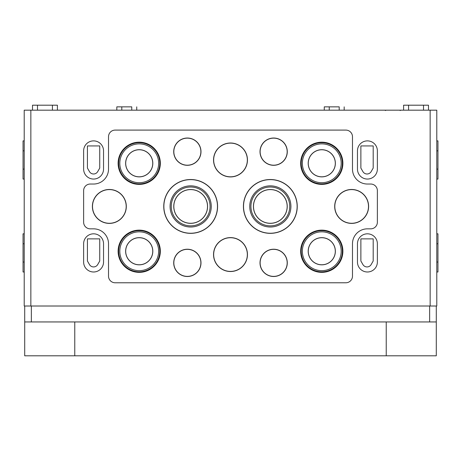 <?xml version="1.0" encoding="UTF-8"?>
<svg xmlns="http://www.w3.org/2000/svg" width="461" height="461" viewBox="0 0 461 461"><rect width="100%" height="100%" fill="white"/><g stroke="black" fill="none" stroke-linecap="round" stroke-linejoin="round"><path stroke-width="0.69" d="M339.204 110.179L339.204 106.86L324.267 106.86L324.267 110.179M344.183 110.179L344.183 106.86M131.754 110.179L131.754 106.86L116.817 106.86L116.817 110.179M136.733 110.179L136.733 106.86M187.35 138.144A13.525 13.525 0 0 1 200.875 151.669A13.525 13.525 0 0 1 187.35 165.194A13.525 13.525 0 0 1 173.826 151.669A13.525 13.525 0 0 1 187.35 138.144M187.35 138.029A13.64 13.64 0 0 0 175.537 158.486A13.64 13.64 0 0 0 199.164 158.486A13.64 13.64 0 0 0 187.35 138.029M273.65 138.144A13.525 13.525 0 0 1 287.174 151.669A13.525 13.525 0 0 1 273.65 165.194A13.525 13.525 0 0 1 260.125 151.669A13.525 13.525 0 0 1 273.65 138.144M273.65 138.029A13.64 13.64 0 0 0 261.836 158.486A13.64 13.64 0 0 0 285.463 158.486A13.64 13.64 0 0 0 273.65 138.029M230.5 143.123A16.844 16.844 0 0 1 247.344 159.967A16.844 16.844 0 0 1 230.5 176.811A16.844 16.844 0 0 1 213.656 159.967A16.844 16.844 0 0 1 230.5 143.123M230.5 143.008A16.959 16.959 0 0 0 215.811 168.444A16.959 16.959 0 0 0 245.189 168.444A16.959 16.959 0 0 0 230.5 143.008M139.222 142.293A20.993 20.993 0 0 1 160.215 163.286A20.993 20.993 0 0 1 139.222 184.279A20.993 20.993 0 0 1 118.229 163.286A20.993 20.993 0 0 1 139.222 142.293M139.222 142.178A21.108 21.108 0 0 0 120.943 173.837A21.108 21.108 0 0 0 157.501 173.837A21.108 21.108 0 0 0 139.222 142.178M139.222 183.864A20.578 20.578 0 0 1 121.399 152.994A20.578 20.578 0 0 1 157.045 152.994A20.578 20.578 0 0 1 139.222 183.864M139.222 176.874A13.588 13.588 0 0 1 127.455 156.492A13.588 13.588 0 0 1 150.989 156.492A13.588 13.588 0 0 1 139.222 176.874M139.222 176.811A13.525 13.525 0 0 1 125.697 163.286A13.525 13.525 0 0 1 139.222 149.762A13.525 13.525 0 0 1 152.747 163.286A13.525 13.525 0 0 1 139.222 176.811M321.778 142.293A20.993 20.993 0 0 1 342.771 163.286A20.993 20.993 0 0 1 321.778 184.279A20.993 20.993 0 0 1 300.785 163.286A20.993 20.993 0 0 1 321.778 142.293M321.778 142.178A21.108 21.108 0 0 0 303.499 173.837A21.108 21.108 0 0 0 340.057 173.837A21.108 21.108 0 0 0 321.778 142.178M321.778 183.864A20.578 20.578 0 0 1 303.955 152.994A20.578 20.578 0 0 1 339.601 152.994A20.578 20.578 0 0 1 321.778 183.864M321.778 176.874A13.588 13.588 0 0 1 310.011 156.492A13.588 13.588 0 0 1 333.545 156.492A13.588 13.588 0 0 1 321.778 176.874M321.778 176.811A13.525 13.525 0 0 1 308.253 163.286A13.525 13.525 0 0 1 321.778 149.762A13.525 13.525 0 0 1 335.303 163.286A13.525 13.525 0 0 1 321.778 176.811M109.349 189.592A16.844 16.844 0 0 1 126.193 206.436A16.844 16.844 0 0 1 109.349 223.28A16.844 16.844 0 0 1 92.505 206.436A16.844 16.844 0 0 1 109.349 189.592M109.349 189.477A16.959 16.959 0 0 0 94.661 214.912A16.959 16.959 0 0 0 124.038 214.912A16.959 16.959 0 0 0 109.349 189.477M351.651 189.592A16.844 16.844 0 0 1 368.495 206.436A16.844 16.844 0 0 1 351.651 223.28A16.844 16.844 0 0 1 334.807 206.436A16.844 16.844 0 0 1 351.651 189.592M351.651 189.477A16.959 16.959 0 0 0 336.962 214.912A16.959 16.959 0 0 0 366.339 214.912A16.959 16.959 0 0 0 351.651 189.477M190.67 179.634A26.801 26.801 0 0 1 217.471 206.436A26.801 26.801 0 0 1 190.67 233.237A26.801 26.801 0 0 1 163.868 206.436A26.801 26.801 0 0 1 190.67 179.634M190.67 179.519A26.917 26.917 0 0 0 167.36 219.891A26.917 26.917 0 0 0 213.979 219.891A26.917 26.917 0 0 0 190.67 179.519M190.67 227.014A20.578 20.578 0 0 1 172.846 196.144A20.578 20.578 0 0 1 208.493 196.144A20.578 20.578 0 0 1 190.67 227.014M190.67 223.343A16.907 16.907 0 0 1 176.027 197.982A16.907 16.907 0 0 1 205.312 197.982A16.907 16.907 0 0 1 190.67 223.343M190.67 223.28A16.844 16.844 0 0 1 173.826 206.436A16.844 16.844 0 0 1 190.67 189.592A16.844 16.844 0 0 1 207.513 206.436A16.844 16.844 0 0 1 190.67 223.28M270.33 179.634A26.801 26.801 0 0 1 297.132 206.436A26.801 26.801 0 0 1 270.33 233.237A26.801 26.801 0 0 1 243.529 206.436A26.801 26.801 0 0 1 270.33 179.634M270.33 179.519A26.917 26.917 0 0 0 247.021 219.891A26.917 26.917 0 0 0 293.64 219.891A26.917 26.917 0 0 0 270.33 179.519M270.33 227.014A20.578 20.578 0 0 1 252.507 196.144A20.578 20.578 0 0 1 288.154 196.144A20.578 20.578 0 0 1 270.33 227.014M270.33 223.343A16.907 16.907 0 0 1 255.688 197.982A16.907 16.907 0 0 1 284.973 197.982A16.907 16.907 0 0 1 270.33 223.343M270.33 223.28A16.844 16.844 0 0 1 253.487 206.436A16.844 16.844 0 0 1 270.33 189.592A16.844 16.844 0 0 1 287.174 206.436A16.844 16.844 0 0 1 270.33 223.28M139.222 230.252A20.993 20.993 0 0 1 160.215 251.245A20.993 20.993 0 0 1 139.222 272.238A20.993 20.993 0 0 1 118.229 251.245A20.993 20.993 0 0 1 139.222 230.252M139.222 230.137A21.108 21.108 0 0 0 120.943 261.796A21.108 21.108 0 0 0 157.501 261.796A21.108 21.108 0 0 0 139.222 230.137M139.222 271.823A20.578 20.578 0 0 1 121.399 240.953A20.578 20.578 0 0 1 157.045 240.953A20.578 20.578 0 0 1 139.222 271.823M139.222 264.833A13.588 13.588 0 0 1 127.455 244.451A13.588 13.588 0 0 1 150.989 244.451A13.588 13.588 0 0 1 139.222 264.833M139.222 264.77A13.525 13.525 0 0 1 125.697 251.245A13.525 13.525 0 0 1 139.222 237.72A13.525 13.525 0 0 1 152.747 251.245A13.525 13.525 0 0 1 139.222 264.77M321.778 230.252A20.993 20.993 0 0 1 342.771 251.245A20.993 20.993 0 0 1 321.778 272.238A20.993 20.993 0 0 1 300.785 251.245A20.993 20.993 0 0 1 321.778 230.252M321.778 230.137A21.108 21.108 0 0 0 303.499 261.796A21.108 21.108 0 0 0 340.057 261.796A21.108 21.108 0 0 0 321.778 230.137M321.778 271.823A20.578 20.578 0 0 1 303.955 240.953A20.578 20.578 0 0 1 339.601 240.953A20.578 20.578 0 0 1 321.778 271.823M321.778 264.833A13.588 13.588 0 0 1 310.011 244.451A13.588 13.588 0 0 1 333.545 244.451A13.588 13.588 0 0 1 321.778 264.833M321.778 264.77A13.525 13.525 0 0 1 308.253 251.245A13.525 13.525 0 0 1 321.778 237.72A13.525 13.525 0 0 1 335.303 251.245A13.525 13.525 0 0 1 321.778 264.77M230.5 237.72A16.844 16.844 0 0 1 247.344 254.564A16.844 16.844 0 0 1 230.5 271.408A16.844 16.844 0 0 1 213.656 254.564A16.844 16.844 0 0 1 230.5 237.72M230.5 237.605A16.959 16.959 0 0 0 215.811 263.041A16.959 16.959 0 0 0 245.189 263.041A16.959 16.959 0 0 0 230.5 237.605M187.35 249.338A13.525 13.525 0 0 1 200.875 262.862A13.525 13.525 0 0 1 187.35 276.387A13.525 13.525 0 0 1 173.826 262.862A13.525 13.525 0 0 1 187.35 249.338M187.35 249.222A13.64 13.64 0 0 0 175.537 269.679A13.64 13.64 0 0 0 199.164 269.679A13.64 13.64 0 0 0 187.35 249.222M273.65 249.338A13.525 13.525 0 0 1 287.174 262.862A13.525 13.525 0 0 1 273.65 276.387A13.525 13.525 0 0 1 260.125 262.862A13.525 13.525 0 0 1 273.65 249.338M273.65 249.222A13.64 13.64 0 0 0 261.836 269.679A13.64 13.64 0 0 0 285.463 269.679A13.64 13.64 0 0 0 273.65 249.222M87.429 238.867L99.737 238.867L99.737 261.018L97.692 264.562A4.748 4.748 0 0 1 89.474 264.562L87.429 261.018L87.429 238.867M360.877 238.867L373.191 238.867L373.191 261.018L371.145 264.562A4.748 4.748 0 0 1 362.922 264.562L360.877 261.018L360.877 238.867M360.877 145.93L373.191 145.93L373.191 168.081L371.145 171.625A4.748 4.748 0 0 1 362.922 171.625L360.877 168.081L360.877 145.93M87.429 145.93L99.737 145.93L99.737 168.081L97.692 171.625A4.748 4.748 0 0 1 89.474 171.625L87.429 168.081L87.429 145.93M90.264 184.031A6.638 6.638 0 0 0 83.625 190.67L83.625 222.202A6.638 6.638 0 0 0 90.264 228.84L93.583 228.84A14.936 14.936 0 0 1 108.519 243.777L108.519 276.139A6.638 6.638 0 0 0 115.158 282.777L345.842 282.777A6.638 6.638 0 0 0 352.481 276.139L352.481 243.777A14.936 14.936 0 0 1 367.417 228.84L370.736 228.84A6.638 6.638 0 0 0 377.375 222.202L377.375 190.67A6.638 6.638 0 0 0 370.736 184.031L367.417 184.031A14.936 14.936 0 0 1 352.481 169.095L352.481 136.733A6.638 6.638 0 0 0 345.842 130.094L115.158 130.094A6.638 6.638 0 0 0 108.519 136.733L108.519 169.095A14.936 14.936 0 0 1 93.583 184.031L90.264 184.031M357.459 243.777L357.459 262.032A9.958 9.958 0 0 0 367.417 271.99A9.958 9.958 0 0 0 377.375 262.032L377.375 243.777A9.958 9.958 0 0 0 367.417 233.819A9.958 9.958 0 0 0 357.459 243.777M357.459 150.839L357.459 169.095A9.958 9.958 0 0 0 367.417 179.052A9.958 9.958 0 0 0 377.375 169.095L377.375 150.839A9.958 9.958 0 0 0 367.417 140.882A9.958 9.958 0 0 0 357.459 150.839M83.625 243.777L83.625 262.032A9.958 9.958 0 0 0 93.583 271.99A9.958 9.958 0 0 0 103.541 262.032L103.541 243.777A9.958 9.958 0 0 0 93.583 233.819A9.958 9.958 0 0 0 83.625 243.777M83.625 150.839L83.625 169.095A9.958 9.958 0 0 0 93.583 179.052A9.958 9.958 0 0 0 103.541 169.095L103.541 150.839A9.958 9.958 0 0 0 93.583 140.882A9.958 9.958 0 0 0 83.625 150.839M436.786 233.819L437.95 233.819L437.95 271.99L436.786 271.99M24.214 233.819L23.05 233.819L23.05 271.99L24.214 271.99M436.786 140.882L437.95 140.882L437.95 179.052L436.786 179.052M24.214 140.882L23.05 140.882L23.05 179.052L24.214 179.052M30.852 110.179L24.214 110.179L24.214 306.012L30.852 306.012L30.852 110.179L436.786 110.179L436.786 306.012L30.852 306.012M428.488 110.179L428.488 105.2L403.594 105.2L403.594 110.179M57.406 110.179L57.406 105.2L32.512 105.2L32.512 110.179M24.71 321.945L436.29 321.945L436.29 355.8L24.71 355.8L24.71 306.012M386.232 321.945L386.232 355.8M74.768 321.945L74.768 355.8M436.29 321.945L436.29 306.012M139.222 182.706A19.42 19.42 0 0 1 122.407 153.576A19.42 19.42 0 0 1 156.037 153.576A19.42 19.42 0 0 1 139.222 182.706M321.778 182.706A19.42 19.42 0 0 1 304.963 153.576A19.42 19.42 0 0 1 338.593 153.576A19.42 19.42 0 0 1 321.778 182.706M190.67 225.855A19.42 19.42 0 0 1 173.855 196.726A19.42 19.42 0 0 1 207.485 196.726A19.42 19.42 0 0 1 190.67 225.855M270.33 225.855A19.42 19.42 0 0 1 253.515 196.726A19.42 19.42 0 0 1 287.145 196.726A19.42 19.42 0 0 1 270.33 225.855M139.222 270.665A19.42 19.42 0 0 1 122.407 241.535A19.42 19.42 0 0 1 156.037 241.535A19.42 19.42 0 0 1 139.222 270.665M321.778 270.665A19.42 19.42 0 0 1 304.963 241.535A19.42 19.42 0 0 1 338.593 241.535A19.42 19.42 0 0 1 321.778 270.665M24.214 243.777L23.05 243.777M24.214 262.032L23.05 262.032M24.214 150.839L23.05 150.839M24.214 169.095L23.05 169.095M430.148 306.012L430.148 110.179M437.95 243.777L436.786 243.777M437.95 262.032L436.786 262.032M437.95 150.839L436.786 150.839M437.95 169.095L436.786 169.095M423.509 105.2L423.509 110.179M408.573 105.2L408.573 110.179M52.427 105.2L52.427 110.179M37.491 105.2L37.491 110.179M31.348 321.945L31.348 306.012M429.652 321.945L429.652 306.012M385.615 110.542L385.298 110.346M385.189 110.294L384.578 110.179M400.136 110.542L400.448 110.346M400.563 110.294L401.174 110.179M329.246 110.179L329.246 106.86M121.796 110.179L121.796 106.86"/></g></svg>
